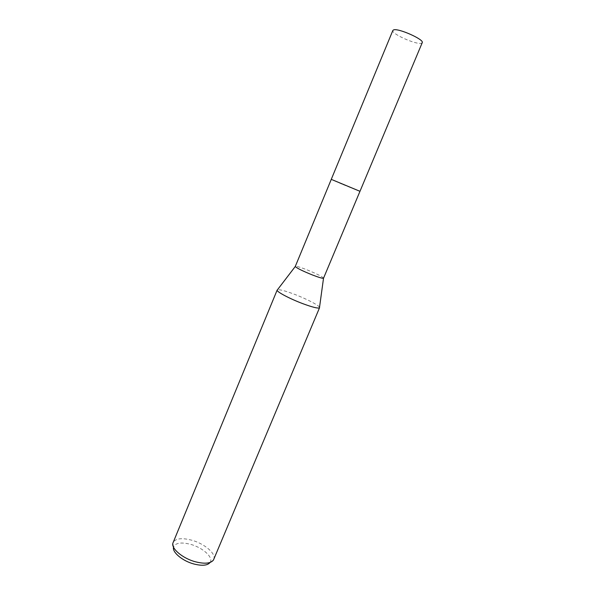 <?xml version="1.0" encoding="UTF-8"?>
<svg xmlns="http://www.w3.org/2000/svg" width="595" height="595" viewBox="0 0 595 595"><rect width="100%" height="100%" fill="white"/><g stroke="black" fill="none" stroke-linecap="round" stroke-linejoin="round"><path stroke-width="0.45" stroke-dasharray="2.98 2.23" d="M341.88 184.093L331.274 179.37L359.655 191.24L341.88 184.093M323.576 278.177C322.416 276.615 316.674 273.752 306.358 269.58C299.702 267.029 296.005 265.972 295.276 266.396M319.53 307.317C318.898 305.265 306.031 298.645 294.094 294.153C285.117 290.806 279.568 289.356 277.449 289.802M213.769 559.426C216.461 553.863 204.71 543.763 191.902 540.245C181.884 537.627 175.607 538.378 173.085 542.499M210.132 562.431L210.176 562.364C213.679 557.478 202.858 547.668 190.742 544.38C181.088 541.926 175.354 542.833 173.532 547.11L173.517 547.184M359.968 191.315L331.266 179.37M422.234 42.676L421.334 43.264C416.15 44.93 390.826 33.558 392.864 30.449M173.532 547.11L172.877 543.153M210.176 562.364L213.449 560.044"/><path stroke-width="0.89" d="M359.982 191.307L331.274 179.363L359.982 191.307L422.234 42.676C424.555 39.657 398.181 27.876 393.593 29.906L392.864 30.449L331.266 179.355L359.968 191.315L323.516 278.252L319.53 307.317M331.274 179.37L295.269 266.493C296.831 268.166 302.617 271.015 312.62 275.046C318.898 277.441 322.527 278.512 323.516 278.252M277.449 289.802L277.136 290.211C276.772 291.892 290.129 298.928 302.914 303.703C312.427 307.206 317.938 308.582 319.463 307.831M277.158 290.055L172.877 543.153C171.159 548.642 182.628 558.341 195.234 561.732C204.613 564.112 210.682 563.547 213.449 560.044L319.56 307.697M173.517 547.184C172.089 552.212 182.397 560.906 193.695 563.941C202.084 566.068 207.566 565.562 210.132 562.431M295.269 266.493L277.136 290.211"/></g></svg>
